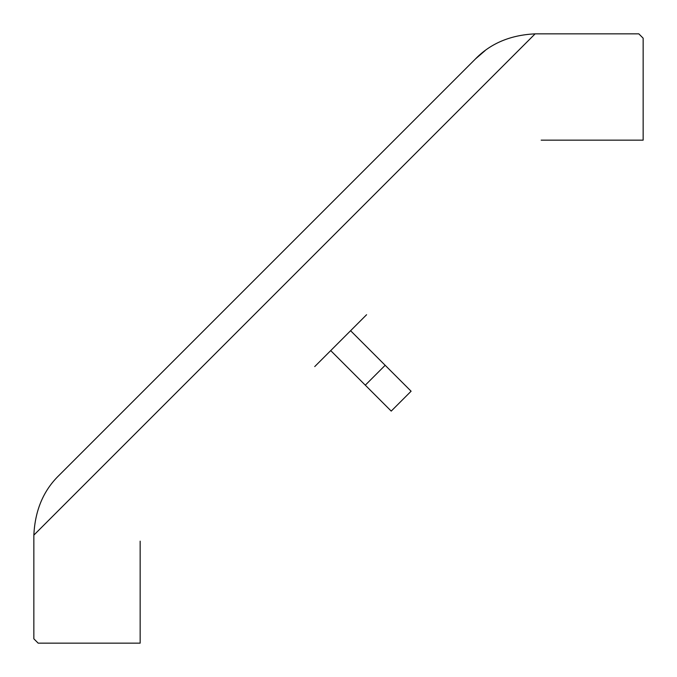 <?xml version="1.0" encoding="UTF-8"?>
<svg xmlns="http://www.w3.org/2000/svg" width="677" height="677" viewBox="0 0 677 677"><rect width="100%" height="100%" fill="white"/><g stroke="black" fill="none" stroke-linecap="round" stroke-linejoin="round"><path stroke-width="1.02" d="M366.587 314.729L314.729 366.587M365.292 385.171L391.221 411.1L411.1 391.221L385.171 365.292L365.292 385.171L330.723 350.601M541.168 140.156L643.15 140.156L643.15 38.174L638.826 33.85L535.989 33.85A85.556 85.556 0 0 0 535.118 33.858C510.475 35.035 490.605 43.387 475.491 58.907L485.037 50.673M475.491 58.907L58.907 475.491C43.387 490.605 35.035 510.475 33.858 535.118A85.556 85.556 0 0 0 33.85 535.989L33.85 638.826L38.174 643.15L140.156 643.15L140.156 541.168M385.171 365.292L350.601 330.723M33.858 535.118L535.118 33.858"/></g></svg>
